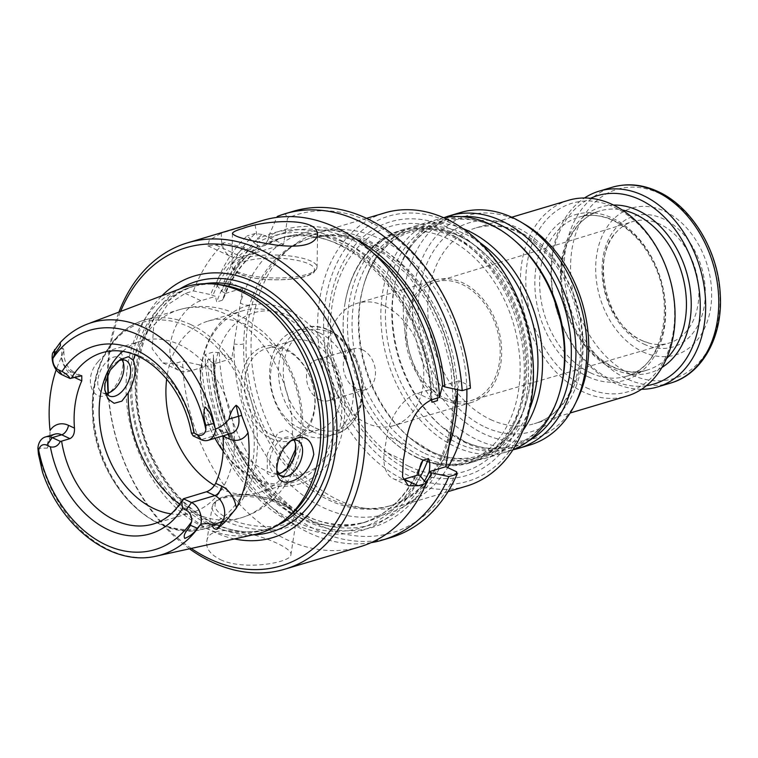 <?xml version="1.0" encoding="UTF-8"?>
<svg xmlns="http://www.w3.org/2000/svg" width="758" height="758" viewBox="0 0 758 758"><rect width="100%" height="100%" fill="white"/><g stroke="black" fill="none" stroke-linecap="round" stroke-linejoin="round"><path stroke-width="0.57" stroke-dasharray="3.79 2.84" d="M457.718 389.707L459.102 380.81L469.913 385.85A166.011 121.413 73.4 0 0 287.49 218.124L283.596 244.389L241.527 256.943A38.307 21.916 -65 0 1 230.773 256.507A38.307 21.916 -65 0 1 221.478 233.113L254.745 223.193L257.682 239.263A155.219 113.52 73.4 0 1 433.699 390.228L431.491 389.205A152.396 111.454 -106.6 0 0 257.142 242.731L257.682 239.263M470.424 388.21L469.913 385.85M442.407 385.784L459.102 380.81M373.41 253.191A152.396 111.454 -106.6 0 0 268.266 239.414L268.806 235.937A155.219 113.52 73.4 0 1 355.237 238.647M277.239 216.485L285.463 214.031L287.49 218.124M268.266 239.414L264.665 245.564L259.103 247.231C257.341 247.099 256.687 245.601 257.142 242.731M265.148 245.346L264.665 245.564A148.132 108.337 -106.6 0 1 283.047 237.444L265.148 245.346M268.806 235.937L276.831 217.394M439.706 397.372L433.699 390.228M403.161 479.426A38.307 21.916 -65 0 1 393.317 478.743A38.307 21.916 -65 0 1 384.467 451.493L386.893 435.869A38.307 21.916 -65 0 1 417.374 393.25L431.491 389.205M420.396 476.157A155.219 113.52 73.4 0 1 291.697 522.726A155.219 113.52 73.4 0 1 199.761 364.911L204.613 366.692L190.078 371.022A38.307 21.916 -65 0 1 179.333 370.596A38.307 21.916 -65 0 1 172.436 334.951A38.307 21.916 -65 0 1 200.965 300.727L215.49 296.387L210.648 294.606A155.219 113.52 73.4 0 1 244.663 247.648L247.478 248.965L254.574 250.14A148.132 108.337 -106.6 0 0 216.703 301.921L215.49 296.387M199.761 364.911L182.574 361.234L174.34 363.688L162.894 362.911L152.168 348.851L153.647 326.253L167.234 305L185.227 293.384L193.451 290.93L210.648 294.606M244.663 247.648L224.595 242.636L216.21 245.137L207.853 245.819L209.274 240.201L221.478 233.113M215.945 284.222A170.275 124.53 73.4 0 1 247.08 235.928L255.797 244.332A155.219 113.52 73.4 0 0 221.772 291.28L215.945 284.222L224.169 281.768L230.205 282.45A166.011 121.413 73.4 0 1 262.079 234.497L283.596 244.389M262.079 234.497L255.313 233.473L247.08 235.928M221.772 291.28L225.382 293.441L224.197 297.032C232.517 275.675 244.663 259.416 260.629 248.264L260.136 248.482C261.453 247.667 260.941 246.72 258.601 245.639L255.797 244.332M224.197 297.032L222.265 300.263A148.132 108.337 -106.6 0 1 260.136 248.482L254.574 250.14M456.61 471.77A166.011 121.413 73.4 0 1 318.009 524.346A166.011 121.413 73.4 0 1 219.318 352.754L231.815 358.581L242.693 288.277L230.205 282.45M225.382 293.441L242.693 288.277M431.899 402.261L430.715 398.528L431.283 389.1M222.265 300.263L216.703 301.921M204.613 366.692L207.73 359.87A148.132 108.337 -106.6 0 0 362.144 523.029A148.132 108.337 -106.6 0 0 419.117 469.609M231.815 358.581L214.505 363.745L213.292 358.212L207.73 359.87M214.505 363.745L210.895 361.585A155.219 113.52 73.4 0 0 297.78 516.71A155.219 113.52 73.4 0 0 426.185 483.036M219.318 352.754L213.292 352.072L205.058 354.526L210.895 361.585M189.5 548.811A170.275 124.53 73.4 0 1 108.062 393.061M107.484 375.172A170.275 124.53 73.4 0 1 118.911 312.088M254.745 223.193A170.275 124.53 73.4 0 1 262.694 220.417M193.451 290.93A170.275 124.53 73.4 0 1 224.595 242.636M360.012 546.764A170.275 124.53 73.4 0 1 182.574 361.234M220.512 559.698C244.948 571.134 291.328 562.237 290.854 554.875C295.137 544.452 208.393 514.455 206.744 541.828C205.949 548.65 210.534 554.6 220.512 559.698M191.262 548.432A166.011 121.413 73.4 0 1 108.394 392.957M107.968 374.12A166.011 121.413 73.4 0 1 120.588 311.453M234.449 538.929A136.554 99.867 73.4 0 1 137.861 435.329A136.554 99.867 73.4 0 1 161.937 295.743M287.993 517.344A126.851 92.77 73.4 0 1 263.974 530.088A126.851 92.77 73.4 0 1 138.818 435.045A126.851 92.77 73.4 0 1 191.471 286.969A126.851 92.77 73.4 0 1 218.55 284.477M255.266 534.352A128.633 94.077 73.4 0 1 133.247 436.703A128.633 94.077 73.4 0 1 181.854 288.173M285.463 214.031A170.275 124.53 73.4 0 1 293.412 211.255M224.169 281.768A170.275 124.53 73.4 0 1 255.313 233.473M390.73 537.602A170.275 124.53 73.4 0 1 213.292 352.072M371.041 542.681A170.275 124.53 73.4 0 1 205.058 354.526M47.366 448.082L49.63 442.189C52.283 433.548 52.52 435.964 54.86 434.144A16.003 11.702 -106.6 0 0 47.366 448.082L37.909 448.253M49.63 442.189L50.056 430.449M63.871 350.187L62.867 347.95A16.003 11.702 -106.6 0 0 71.442 371.922A8.518 4.87 -65 0 1 73.829 372.017C66.912 367.952 63.596 360.675 63.88 350.187L61.332 357.615A122.379 89.501 -106.6 0 0 56.206 369.819M52.643 353.067L62.867 347.95M97.972 361.86C102.245 356.724 106.584 353.294 110.99 351.551C118.087 348.841 122.171 351.428 123.26 359.311C123.251 373.41 118.381 384.78 108.65 393.421C94.617 404.952 81.599 380.165 97.972 361.86M289.888 441.44A19.585 11.199 115 0 0 288.362 442.369A19.585 11.199 115 0 0 276.499 467.809A19.585 11.199 115 0 0 276.822 469.827M106.414 393.402A19.585 11.199 -65 0 1 102.586 392.834A19.585 11.199 -65 0 1 98.057 378.905A19.585 11.199 -65 0 1 113.643 357.122A19.585 11.199 -65 0 1 119.129 357.34A19.585 11.199 -65 0 1 122.029 359.917M193.129 435.888L216.352 428.857L219.024 429.094L222.966 436.058M118.03 361.234A19.585 11.199 115 0 0 116.438 362.21A19.585 11.199 115 0 0 104.793 382.041A19.585 11.199 115 0 0 104.576 387.651A19.585 11.199 115 0 0 104.727 388.788M278.338 473.57A19.585 11.199 -65 0 1 274.51 473.001A19.585 11.199 -65 0 1 272.634 450.517A19.585 11.199 -65 0 1 291.053 437.508A19.585 11.199 -65 0 1 293.952 440.076M179.618 504.165A108.546 79.391 -106.6 0 0 194.92 513.308A108.546 79.391 -106.6 0 0 241.357 517.733A108.546 79.391 -106.6 0 0 287.424 467.136L280.394 473.712L272.217 476.744L267.204 473.399L267.347 453.919L277.703 433.074L285.652 430.042L292.465 434.533L295.535 443.155L295.791 445.837M214.467 485.404A89.397 65.377 -106.6 0 0 220.872 488.806A89.397 65.377 -106.6 0 0 259.113 492.454A89.397 65.377 -106.6 0 0 300.898 413.205A89.397 65.377 -106.6 0 0 246.265 324.765A89.397 65.377 -106.6 0 0 208.024 321.117A89.397 65.377 -106.6 0 0 166.665 379.028M214.988 438.257A89.397 65.377 73.4 0 1 242.522 310.837A89.397 65.377 73.4 0 1 280.763 314.475A89.397 65.377 73.4 0 1 335.396 402.915A89.397 65.377 73.4 0 1 293.611 482.164A89.397 65.377 73.4 0 1 223.165 451.124M292.541 440.351A49.024 35.853 -106.6 0 0 305.796 368.17A49.024 35.853 -106.6 0 0 245.81 362.959A49.024 35.853 -106.6 0 0 271.118 438.494A49.024 35.853 -106.6 0 0 291.925 440.54M273.155 435.651A46.475 33.987 73.4 0 1 244.749 389.678A46.475 33.987 73.4 0 1 266.475 348.481A46.475 33.987 73.4 0 1 286.353 350.376A46.475 33.987 73.4 0 1 314.75 396.349A46.475 33.987 73.4 0 1 293.033 437.546A46.475 33.987 73.4 0 1 273.155 435.651M312.277 342.644A46.475 33.987 73.4 0 1 340.674 388.617A46.475 33.987 73.4 0 1 318.957 429.814A46.475 33.987 73.4 0 1 273.098 394.994A46.475 33.987 73.4 0 1 292.389 340.749A46.475 33.987 73.4 0 1 312.277 342.644M319.326 332.781A55.334 40.468 -106.6 0 0 295.648 330.526A55.334 40.468 -106.6 0 0 269.791 379.587A55.334 40.468 -106.6 0 0 303.607 434.334A55.334 40.468 -106.6 0 0 327.285 436.589A55.334 40.468 -106.6 0 0 353.143 387.528A55.334 40.468 -106.6 0 0 319.326 332.781M319.573 399.769A21.281 15.567 -106.6 0 0 328.678 400.631A21.281 15.567 -106.6 0 0 338.627 381.767A21.281 15.567 -106.6 0 0 325.618 360.704A21.281 15.567 -106.6 0 0 316.512 359.842A21.281 15.567 -106.6 0 0 306.564 378.706A21.281 15.567 -106.6 0 0 319.573 399.769M362.419 349.732A21.281 15.567 73.4 0 1 375.418 370.795A21.281 15.567 73.4 0 1 365.479 389.659A21.281 15.567 73.4 0 1 344.473 373.713A21.281 15.567 73.4 0 1 353.313 348.87A21.281 15.567 73.4 0 1 362.419 349.732M122.701 351.39A89.397 65.377 73.4 0 1 141.272 341.024A89.397 65.377 73.4 0 1 179.513 344.672A89.397 65.377 73.4 0 1 234.137 433.112A89.397 65.377 73.4 0 1 192.361 512.361A89.397 65.377 73.4 0 1 171.147 513.858M384.524 305.891A63.852 46.702 -106.6 0 0 357.207 303.285A63.852 46.702 -106.6 0 0 327.361 359.889A63.852 46.702 -106.6 0 0 366.389 423.059A63.852 46.702 -106.6 0 0 393.705 425.664A63.852 46.702 -106.6 0 0 423.542 369.051A63.852 46.702 -106.6 0 0 384.524 305.891M444.283 399.826A63.852 46.702 -106.6 0 0 471.599 402.432A63.852 46.702 -106.6 0 0 498.101 327.901A63.852 46.702 -106.6 0 0 435.101 280.053A63.852 46.702 -106.6 0 0 405.265 336.656A63.852 46.702 -106.6 0 0 444.283 399.826M444.558 398.035A61.891 45.262 -106.6 0 0 470.803 400.622A61.891 45.262 -106.6 0 0 496.727 328.309A61.891 45.262 -106.6 0 0 435.433 282.004A61.891 45.262 -106.6 0 0 406.752 336.959A61.891 45.262 -106.6 0 0 444.558 398.035M641.903 340.503A63.407 46.371 -106.6 0 0 649.265 343.194A63.407 46.371 -106.6 0 0 668.793 343.166A63.407 46.371 -106.6 0 0 695.342 269.081A63.407 46.371 -106.6 0 0 632.551 221.639A63.407 46.371 -106.6 0 0 616.197 232.308A63.407 46.371 -106.6 0 0 605.206 290.854A63.407 46.371 -106.6 0 0 641.903 340.503M643.968 344.132A68.258 49.914 -106.6 0 0 702.458 270.682A68.258 49.914 -106.6 0 0 614.567 229.702A68.258 49.914 -106.6 0 0 643.968 344.132M642.775 351.816A76.624 56.035 -106.6 0 0 708.436 269.355A76.624 56.035 -106.6 0 0 609.773 223.354A76.624 56.035 -106.6 0 0 642.775 351.816M641.562 389.261A102.159 74.72 73.4 0 1 556.742 310.41A102.159 74.72 73.4 0 1 584.522 197.98M646.441 385.689A98.332 71.915 73.4 0 1 556.922 310.354A98.332 71.915 73.4 0 1 590.567 198.293M586.275 387.66A98.332 71.915 -106.6 0 0 670.536 281.843A98.332 71.915 -106.6 0 0 543.922 222.805A98.332 71.915 -106.6 0 0 586.275 387.66M568.547 200.283A102.159 74.72 -106.6 0 0 520.793 290.854A102.159 74.72 -106.6 0 0 583.234 391.924A102.159 74.72 -106.6 0 0 626.942 396.083M454.914 400.631A6.813 1.904 1.6 0 0 453.256 401.816C452.687 415.725 450.669 428.763 447.211 440.938A6.813 3.089 -163.5 0 0 449.286 444.197A146.436 107.096 73.4 0 1 324.054 507.955A146.436 107.096 73.4 0 1 234.089 343.857A6.813 1.904 1.6 0 0 243.697 343.914C243.943 330.194 245.962 317.204 249.723 304.953A139.624 102.112 73.4 0 1 309.406 238.467A139.624 102.112 73.4 0 1 454.914 400.631C454.355 414.436 452.346 427.427 448.878 439.583A139.624 102.112 73.4 0 1 389.205 506.069A139.624 102.112 73.4 0 1 329.474 500.384A139.624 102.112 73.4 0 1 243.697 343.914M281.37 243.498A146.436 107.096 73.4 0 0 240.419 303.001A6.813 3.089 16.5 0 0 249.723 304.953M457.349 392.123A139.624 102.112 -106.6 0 0 311.794 237.756A139.624 102.112 -106.6 0 0 285.359 251.789A139.624 102.112 -106.6 0 0 249.174 381.473A139.624 102.112 -106.6 0 0 331.862 499.664A139.624 102.112 -106.6 0 0 361.793 508.097A139.624 102.112 -106.6 0 0 391.592 505.359A139.624 102.112 -106.6 0 0 449.058 445.657M466.852 389.28A142.599 104.291 -106.6 0 0 318.208 232.734A142.599 104.291 -106.6 0 0 291.214 247.061A142.599 104.291 -106.6 0 0 254.252 379.521A142.599 104.291 -106.6 0 0 338.712 500.233A142.599 104.291 -106.6 0 0 369.279 508.845A142.599 104.291 -106.6 0 0 399.712 506.05A142.599 104.291 -106.6 0 0 447.675 467.61M466.284 486.191A142.599 104.291 73.4 0 1 405.274 480.382A142.599 104.291 73.4 0 1 318.133 339.3A142.599 104.291 73.4 0 1 384.78 212.884M531.168 396.671A138.344 101.184 73.4 0 1 359.87 434.666A138.344 101.184 73.4 0 1 393.904 214.798A138.344 101.184 73.4 0 1 531.168 396.671M526.782 394.624A132.451 96.872 73.4 0 1 362.788 430.999A132.451 96.872 73.4 0 1 395.373 220.512A132.451 96.872 73.4 0 1 526.782 394.624M452.204 235.406A121.318 88.724 73.4 0 1 526.346 355.426A121.318 88.724 73.4 0 1 469.647 462.986A121.318 88.724 73.4 0 1 417.743 458.04A121.318 88.724 73.4 0 1 384.713 433.652A121.318 88.724 73.4 0 1 345.307 301.523A121.318 88.724 73.4 0 1 400.309 230.46A121.318 88.724 73.4 0 1 452.204 235.406M422.045 456.752A121.318 88.724 -106.6 0 0 473.949 461.698A121.318 88.724 -106.6 0 0 526.024 403.18A121.318 88.724 -106.6 0 0 480.221 249.619A121.318 88.724 -106.6 0 0 404.611 229.181A121.318 88.724 -106.6 0 0 347.903 336.732A121.318 88.724 -106.6 0 0 422.045 456.752M462.759 228.48A121.318 88.724 -106.6 0 0 416.066 225.761A121.318 88.724 -106.6 0 0 363.992 284.278A121.318 88.724 -106.6 0 0 409.784 437.849A121.318 88.724 -106.6 0 0 433.5 453.341A121.318 88.724 -106.6 0 0 485.404 458.287A121.318 88.724 -106.6 0 0 522.982 430.43M443.781 217.783A121.318 88.724 -106.6 0 0 437.991 219.223A121.318 88.724 -106.6 0 0 381.293 326.774A121.318 88.724 -106.6 0 0 455.435 446.794A121.318 88.724 -106.6 0 0 507.329 451.74A121.318 88.724 -106.6 0 0 512.958 449.778A121.318 88.724 -106.6 0 1 466.89 443.383A121.318 88.724 -106.6 0 1 443.174 427.891A121.318 88.724 -106.6 0 1 397.372 274.33A121.318 88.724 -106.6 0 1 443.8 217.783M460.409 212.543A121.318 88.724 -106.6 0 0 403.711 320.094A121.318 88.724 -106.6 0 0 477.853 440.114A121.318 88.724 -106.6 0 0 529.757 445.06M525.038 224.482A116.4 85.133 -106.6 0 0 414.958 281.938A116.4 85.133 -106.6 0 0 484.116 433.946A116.4 85.133 -106.6 0 0 577.283 399.674M391.592 505.359L389.205 506.069C416.834 497.276 436.163 475.569 447.211 440.938A6.813 3.089 -163.5 0 1 448.878 439.583M311.794 237.756L333.918 235.539L359.567 240.892L384.808 254.366L407.994 275.258L427.54 302.281L442.17 333.738L450.925 367.639L453.256 401.816A6.813 1.904 1.6 0 0 455.615 403.341A146.436 107.096 73.4 0 0 399.134 262.306A146.436 107.096 73.4 0 0 283.805 241.925M431.473 399.826L417.374 393.25M405.719 444.652L386.893 435.869M403.303 460.267L384.467 451.493M201.931 365.915A152.396 111.454 -106.6 0 0 292.095 520.121A152.396 111.454 -106.6 0 0 418.198 475.133M174.34 363.688L190.078 371.022M185.227 293.384L200.965 300.727M247.478 248.965A152.396 111.454 -106.6 0 0 212.818 295.611M216.21 245.137L241.527 256.943M258.601 245.639A152.396 111.454 -106.6 0 0 223.942 292.294M431.823 399.722A148.132 108.337 -106.6 0 0 277.475 239.111A148.132 108.337 -106.6 0 0 259.103 247.231M437.394 398.064A148.132 108.337 -106.6 0 0 283.047 237.444L277.475 239.111C343.175 215.073 429.464 302.982 430.715 398.528M213.292 358.212A148.132 108.337 -106.6 0 0 367.715 521.362A148.132 108.337 -106.6 0 0 420.519 476.299M213.064 362.599A152.396 111.454 -106.6 0 0 298.661 514.379A152.396 111.454 -106.6 0 0 424.48 480.998M253.106 534.826A130.736 95.612 73.4 0 1 142.476 433.946A130.736 95.612 73.4 0 1 179.788 288.959M276.822 525.607A126.851 92.77 73.4 0 1 268.152 528.847A126.851 92.77 73.4 0 1 142.997 433.794A126.851 92.77 73.4 0 1 195.649 285.719A126.851 92.77 73.4 0 1 204.679 283.681M226.434 521.419A42.571 15.814 8.8 0 0 270.511 530.022A42.571 15.814 8.8 0 0 296.321 519.637A42.571 15.814 8.8 0 0 256.678 497.494A42.571 15.814 8.8 0 0 212.193 506.609A42.571 15.814 8.8 0 0 226.434 521.419M228.471 518.576A40.013 14.866 8.8 0 0 293.46 518.889A40.013 14.866 8.8 0 0 241.935 494.87A40.013 14.866 8.8 0 0 228.471 518.576M242.295 258.506A42.571 11.484 -179.1 0 1 289.433 255.939A42.571 11.484 -179.1 0 1 317.071 267.138A42.571 11.484 -179.1 0 1 274.33 277.968A42.571 11.484 -179.1 0 1 231.948 265.821A42.571 11.484 -179.1 0 1 242.295 258.506M244.19 261.444A40.013 10.802 -179.1 0 1 312.258 265.935A40.013 10.802 -179.1 0 1 266.958 279.437A40.013 10.802 -179.1 0 1 244.19 261.444M52.899 352.432A121.214 88.648 73.4 0 1 87.369 324.073M156.555 556.059A121.214 88.648 73.4 0 1 37.9 449.342M79.685 375.76L71.442 371.922L61.985 374.736M228.442 434.239A8.518 4.87 115 0 0 226.983 432.79L231.446 433.349A16.003 11.702 73.4 0 1 224.595 432.695L201.23 439.668M61.332 357.615A24.521 17.936 -106.6 0 0 74.388 377.342M219.034 429.085L226.983 432.79A8.518 4.87 115 0 0 224.595 432.695L216.352 428.857M81.788 375.722L73.829 372.017A8.518 4.87 -65 0 1 75.914 376.887M292.465 434.533A108.546 79.391 -106.6 0 0 179.314 309.69A108.546 79.391 -106.6 0 0 135.095 354.858M190.741 324.557A108.546 79.391 73.4 0 1 257.085 431.946A108.546 79.391 73.4 0 1 206.347 528.174A108.546 79.391 73.4 0 1 159.91 523.75A108.546 79.391 73.4 0 1 93.575 416.36A108.546 79.391 73.4 0 1 144.304 320.132A108.546 79.391 73.4 0 1 190.741 324.557M290.058 316.181A84.28 61.644 73.4 0 1 326.357 457.481A84.28 61.644 73.4 0 1 217.83 406.875A84.28 61.644 73.4 0 1 290.058 316.181M312.514 431.672A55.334 40.468 -106.6 0 0 336.182 433.927A55.334 40.468 -106.6 0 0 359.15 369.336A55.334 40.468 -106.6 0 0 304.555 327.873A55.334 40.468 -106.6 0 0 278.688 376.925A55.334 40.468 -106.6 0 0 312.514 431.672M315.214 427.882A51.932 37.985 -106.6 0 0 359.718 371.998A51.932 37.985 -106.6 0 0 292.844 340.825A51.932 37.985 -106.6 0 0 315.214 427.882M184.365 498.376A89.397 65.377 73.4 0 1 153.4 523.977L192.361 512.361M141.272 341.024L102.302 352.65A89.397 65.377 73.4 0 1 140.552 356.288A89.397 65.377 73.4 0 1 194.095 435.49M188.581 326.698A106.85 78.14 73.4 0 1 234.601 505.823A106.85 78.14 73.4 0 1 97.024 441.668A106.85 78.14 73.4 0 1 188.581 326.698M659.337 193.385A98.758 72.228 73.4 0 1 718.726 318.237A98.758 72.228 73.4 0 1 631.281 374.613A98.758 72.228 73.4 0 1 571.892 249.761A98.758 72.228 73.4 0 1 659.337 193.385M670.65 383.055A102.159 74.72 73.4 0 1 569.855 306.497A102.159 74.72 73.4 0 1 612.256 187.245M661.961 367.44A86.412 63.198 73.4 0 1 565.279 307.862A86.412 63.198 73.4 0 1 613.535 205.058M666.509 358.61A83.01 60.706 73.4 0 1 647.332 370.018A83.01 60.706 73.4 0 1 611.82 366.635A83.01 60.706 73.4 0 1 561.1 284.515A83.01 60.706 73.4 0 1 599.891 210.923A83.01 60.706 73.4 0 1 622.185 209.966M590.681 372.936A83.01 60.706 -106.6 0 0 626.193 376.319A83.01 60.706 -106.6 0 0 660.644 279.427A83.01 60.706 -106.6 0 0 578.752 217.224A83.01 60.706 -106.6 0 0 539.952 290.816A83.01 60.706 -106.6 0 0 590.681 372.936M587.971 376.726A86.412 63.198 -106.6 0 0 662.018 283.738A86.412 63.198 -106.6 0 0 550.744 231.853A86.412 63.198 -106.6 0 0 587.971 376.726M490.587 419.553A102.159 74.72 -106.6 0 0 534.295 423.713A102.159 74.72 -106.6 0 0 576.696 304.46A102.159 74.72 -106.6 0 0 475.901 227.912A102.159 74.72 -106.6 0 0 428.156 318.483A102.159 74.72 -106.6 0 0 490.587 419.553M409.216 466.473A128.045 93.651 -106.6 0 0 522.603 393.364A128.045 93.651 -106.6 0 0 445.6 231.493A128.045 93.651 -106.6 0 0 332.212 304.593A128.045 93.651 -106.6 0 0 409.216 466.473M417.232 457.557A120.598 88.203 -106.6 0 0 524.015 388.712A120.598 88.203 -106.6 0 0 451.493 236.25A120.598 88.203 -106.6 0 0 345.231 301.978A120.598 88.203 -106.6 0 0 384.401 433.32A120.598 88.203 -106.6 0 0 417.232 457.557M424.973 453.502A118.599 86.744 -106.6 0 0 526.611 401.134A118.599 86.744 -106.6 0 0 481.842 251.012A118.599 86.744 -106.6 0 0 356.762 289.12A118.599 86.744 -106.6 0 0 424.973 453.502M479.975 242.664A118.599 86.744 -106.6 0 0 363.395 286.334A118.599 86.744 -106.6 0 0 408.164 436.456A118.599 86.744 -106.6 0 0 431.349 451.597A118.599 86.744 -106.6 0 0 529.615 409.14M461.631 216.655A118.599 86.744 -106.6 0 0 396.785 276.376C412.873 217.963 469.78 200.993 515.232 241.053A118.599 86.744 -106.6 0 0 390.143 279.171A118.599 86.744 -106.6 0 0 458.353 443.544A118.599 86.744 -106.6 0 0 560.001 391.175C546.291 439.602 504.639 460.798 464.152 441.279L441.554 426.498A118.599 86.744 -106.6 0 0 464.739 441.649A118.599 86.744 -106.6 0 0 528.515 440.948M397.372 274.33L396.785 276.376A118.599 86.744 -106.6 0 0 441.554 426.498L443.174 427.891M485.167 427.124A108.972 79.694 -106.6 0 0 578.543 309.861A108.972 79.694 -106.6 0 0 438.228 244.436A108.972 79.694 -106.6 0 0 485.167 427.124M408.297 485.726L393.317 478.743M162.894 362.93L179.333 370.596M207.853 245.819L230.773 256.507M420.993 463.441C408.448 494.766 388.835 514.625 362.144 523.029L367.715 521.362C302.016 545.4 215.727 457.491 214.467 361.945M263.974 530.088L268.152 528.847C229.522 541.506 179.798 512.616 155.002 461.65C117.926 392.54 140.59 298.889 195.649 285.719L191.471 286.969M290.873 554.875L296.321 519.637C295.582 509.831 285.908 502.639 267.309 498.044C245.166 492.482 224.235 494.387 217.195 499.712L212.193 506.609L206.735 541.828M232.441 233.559L231.948 265.821C233.019 269.905 232.223 270.748 242.153 275.097C254.432 279.086 269.46 280.545 287.235 279.465C299.78 278.499 308.639 276.225 313.793 272.643L317.071 267.138L317.574 234.857M276.499 467.809L276.916 472.168M288.362 442.369L291.29 440.351M123.867 365.669L123.26 359.311M112.004 391.109L108.65 393.421M102.586 392.834L109.313 395.979M119.129 357.34L125.866 360.476M297.79 440.644L291.053 437.508M281.237 476.138L274.51 473.001M283.928 471.277L280.394 473.712M179.314 309.69C195.971 304.924 212.581 305.408 229.143 311.121L245.696 318.805L263.111 331.777C274.387 342.246 283.435 354.706 290.257 369.146C298.576 386.931 302.774 405.539 302.84 424.963C302.84 437.546 300.917 449.617 297.089 461.167C293.697 471.315 288.845 480.563 282.535 488.891C271.781 502.933 258.052 512.55 241.357 517.733L206.347 528.174C155.987 545.807 93.945 482.116 92.514 413.214C89.785 368.852 111.426 329.294 144.304 320.132L179.314 309.69M104.576 387.651L104.803 389.963M116.438 362.21L119.963 359.785M259.113 492.454L293.611 482.164M208.024 321.117L242.522 310.837M288.087 310.117C305 318.284 318.786 331.796 329.446 350.641C341.621 373.069 346.539 396.567 344.198 421.116C342.019 440.313 335.301 456.079 324.026 468.416C308.819 483.879 290.684 489.298 269.63 484.684C253.835 480.676 239.85 471.523 227.665 457.226C211.842 437.963 202.803 415.441 200.538 389.65C199.013 367.763 203.163 348.68 212.989 332.411C221.184 319.364 232.062 310.685 245.63 306.355C259.606 302.262 273.761 303.522 288.087 310.117M292.389 340.749L266.475 348.481M318.957 429.814L293.033 437.546M327.285 436.589L336.182 433.927C354.602 426.801 363.527 410.628 362.949 385.396C361.784 350.603 330.412 318.919 304.555 327.873L295.648 330.526M353.313 348.87L316.512 359.842M365.479 389.659L328.678 400.631M181.276 501.644L181.579 501.152M435.101 280.053L357.207 303.285M471.599 402.432L393.705 425.664M470.803 400.622L668.793 343.166M435.433 282.004L632.551 221.639M649.265 343.194L642.291 340.645C606.561 326.916 590.217 256.971 616.197 232.308M647.332 370.018C612.009 383.017 564.511 336.846 561.934 284.155C558.76 248.671 575.54 217.499 599.891 210.923L578.752 217.224C602.724 209.388 633.84 226.282 650.62 257.711C677.33 303.209 662.871 367.848 626.193 376.319L647.332 370.018M511.745 217.224L475.901 227.912C501.445 221.194 526.071 231.029 549.758 257.407C567.969 279.778 578.221 306.005 580.514 336.107C583.641 379.114 563.099 415.981 534.295 423.713L570.139 413.025M361.793 508.097L369.279 508.845M285.359 251.789L291.214 247.061M366.531 218.323L318.208 232.734M448.035 491.639L399.712 506.05M345.307 301.523L345.231 301.978C349.372 279.958 357.909 262.486 370.851 249.581C378.848 241.745 387.859 236.354 397.893 233.407C407.482 230.603 417.525 230.195 428.014 232.166C447.173 235.946 464.91 246.767 481.235 264.637C504.079 290.996 516.965 322.548 519.903 359.283C521.476 389.716 515.279 415.071 501.313 435.348C491.724 448.736 479.956 457.567 466.009 461.849C450.28 466.549 433.822 464.976 416.635 457.15C405.132 451.777 394.387 443.828 384.401 433.32L384.713 433.652M404.611 229.181L400.309 230.46M473.949 461.698L469.647 462.986M363.992 284.278L363.395 286.334C379.483 227.912 436.39 210.942 481.842 251.012L480.221 249.619M409.784 437.849L430.771 451.237C471.258 470.746 512.91 449.56 526.611 401.134L526.024 403.18M437.991 219.223L416.066 225.761M507.329 451.74L485.404 458.287"/><path stroke-width="1.14" d="M420.519 476.299A148.132 108.337 -106.6 0 0 428.488 458.552C429.976 461.887 430.174 466.274 429.104 471.713L431.529 472.84L448.897 476.593L457.121 474.138L456.61 471.77L445.799 466.729L457.718 389.707M462.191 390.664L470.424 388.21A170.275 124.53 73.4 0 0 293.412 211.255L285.179 213.709A170.275 124.53 73.4 0 1 462.191 390.664L444.832 386.912L442.407 385.784L439.763 396.358M355.237 238.647A155.219 113.52 73.4 0 1 444.832 386.912M276.831 217.394L277.239 216.485A170.275 124.53 73.4 0 1 285.179 213.709M418.179 485.755L404.071 479.179L417.98 475.029L420.396 476.157L426.403 483.301L418.179 485.755L408.306 485.707L402.517 476.829L403.303 460.267A170.275 124.53 -106.6 0 0 405.719 444.652C408.534 421.979 417.127 407.046 431.473 399.826L439.706 397.372A170.275 124.53 73.4 0 0 335.538 227.362A170.275 124.53 73.4 0 0 262.694 220.417L187.69 242.787A170.275 124.53 73.4 0 1 260.534 249.723A170.275 124.53 73.4 0 1 364.589 418.179A170.275 124.53 73.4 0 1 285.008 569.125A170.275 124.53 73.4 0 1 189.5 548.811M404.071 479.179A38.307 21.916 -65 0 1 403.161 479.426M437.394 398.064A148.132 108.337 -106.6 0 1 437.461 400.603L431.899 402.261A148.132 108.337 -106.6 0 0 431.823 399.722M417.98 475.029L420.993 463.441L422.926 460.21L428.488 458.552M431.529 472.84A155.219 113.52 73.4 0 1 426.185 483.036M445.799 466.729L429.104 471.713M108.062 393.061A170.275 124.53 73.4 0 1 107.484 375.172M118.911 312.088A170.275 124.53 73.4 0 1 187.69 242.787M276.13 245.08C249.657 240.959 235.094 237.112 232.441 233.559C232.554 232.128 235.994 230.432 242.759 228.471C264.694 220.152 314.826 217.082 317.27 232.82L317.564 234.857C315.034 244.673 301.22 248.074 276.13 245.08M426.403 483.301A170.275 124.53 73.4 0 1 360.012 546.764L285.008 569.125M120.588 311.453A166.011 121.413 73.4 0 1 257.151 254.461A166.011 121.413 73.4 0 1 354.801 475.929A166.011 121.413 73.4 0 1 191.262 548.432M108.394 392.957A166.011 121.413 73.4 0 1 107.968 374.12M161.937 295.743A136.554 99.867 73.4 0 1 252.964 281.493A136.554 99.867 73.4 0 1 336.505 441.544A136.554 99.867 73.4 0 1 234.449 538.929M228.973 419.127C230.138 413.214 232.526 408.6 236.126 405.284L238.505 416.284L228.973 419.127C225.287 423.798 220.815 427.095 215.566 429.028L215.13 428.081A121.214 88.648 73.4 0 0 143.736 327.494A121.214 88.648 73.4 0 0 87.369 324.073L181.854 288.173A128.633 94.077 73.4 0 1 214.088 284.032L218.55 284.477A126.851 92.77 73.4 0 1 245.744 292.133A126.851 92.77 73.4 0 1 320.871 399.513A126.851 92.77 73.4 0 1 287.993 517.344L284.506 520.159A128.633 94.077 73.4 0 1 255.266 534.352L156.555 556.059A121.214 88.648 73.4 0 0 200.131 524.981L200.832 524.223C205.911 523.304 209.843 523.465 212.628 524.716C212.448 527.577 213.879 529.112 216.921 529.33L225.23 521.788A8.518 5.031 35.1 0 0 222.16 521.874L212.628 524.716M214.088 284.032A128.633 94.077 73.4 0 1 241.669 291.802A128.633 94.077 73.4 0 1 317.848 400.679A128.633 94.077 73.4 0 1 284.506 520.159M457.121 474.138A170.275 124.53 73.4 0 1 390.73 537.602L382.496 540.056A170.275 124.53 73.4 0 1 371.041 542.681M448.897 476.593A170.275 124.53 73.4 0 1 382.496 540.056M70.087 378.517C68.817 376.082 66.135 373.732 62.052 371.477L58.499 369.819A9.191 6.727 73.4 0 1 52.956 358.316L54.311 354.621L60.413 345.61L60.252 342.502L52.643 353.067A16.003 11.702 73.4 0 0 61.985 374.736L70.087 378.517L81.779 375.731L81.779 380.857A89.397 65.377 -106.6 0 0 74.464 428.118L68.485 425.333A24.521 17.936 -106.6 0 0 50.056 430.449A122.379 89.501 -106.6 0 1 56.206 369.819M236.126 405.284C238.997 407.207 240.855 410.59 241.688 415.441L248.046 432.629A123.45 90.287 73.4 0 1 236.363 508.097L225.23 521.788M37.909 448.253L38.431 454.137L42.514 472.158L38.829 454.62L38.705 450.328A9.191 6.727 73.4 0 1 46.825 445.202L50.379 446.85C54.68 447.76 58.006 445.941 60.356 441.402L52.245 437.622A16.003 11.702 73.4 0 0 45.404 436.968A16.003 11.702 73.4 0 0 37.909 448.253M283.615 448.499C278.688 456.524 276.452 464.408 276.916 472.168C278.006 480.089 282.166 483.348 289.385 481.927C301.627 478.705 309.747 469.562 313.765 454.487C312.04 438.456 304.555 433.747 291.299 440.37L283.615 448.499M215.566 429.028A16.003 11.702 73.4 0 1 208.071 440.322A16.003 11.702 73.4 0 1 201.23 439.668L193.129 435.888L191.404 433.112L194.19 433.083L197.743 434.741L201.23 439.668M248.046 432.629A24.521 17.936 73.4 0 1 228.954 438.844L222.966 436.058A89.397 65.377 73.4 0 1 215.651 483.32C213.415 487.479 210.402 490.284 206.621 491.734L183.389 498.773L191.49 502.545A16.003 11.702 73.4 0 1 200.832 524.223M276.822 469.827A19.585 11.199 115 0 0 281.237 476.138A19.585 11.199 115 0 0 286.732 476.356A19.585 11.199 115 0 0 302.309 454.573A19.585 11.199 115 0 0 297.79 440.644A19.585 11.199 115 0 0 289.888 441.44M122.029 359.917A19.585 11.199 -65 0 1 123.867 365.669A19.585 11.199 -65 0 1 112.004 391.109A19.585 11.199 -65 0 1 106.414 393.402M74.464 428.118C74.72 433.453 73.213 436.959 69.944 438.645L61.606 441.137A89.397 65.377 73.4 0 0 153.4 523.977C164.751 520.575 174.151 512.967 181.579 501.152L182.526 508.466L186.07 510.125A9.191 6.727 73.4 0 1 191.622 521.627L190.391 525.285C188.41 529.378 182.375 534.238 184.762 538.426C190.315 536.133 194.503 532.732 197.326 528.222L200.131 524.981M38.431 454.137L42.514 472.158L38.431 454.137M215.13 428.081L213.519 423.608C212.429 416.938 209.568 411.367 204.944 406.923C203.305 412.646 203.618 418.767 205.873 425.285L205.863 429.615A9.191 6.727 73.4 0 1 197.743 434.741M61.606 441.137L60.356 441.402M104.727 388.788A19.585 11.199 115 0 0 109.313 395.979A19.585 11.199 115 0 0 127.742 382.961A19.585 11.199 115 0 0 125.866 360.476A19.585 11.199 115 0 0 118.03 361.234M293.952 440.076A19.585 11.199 -65 0 1 295.791 445.837A19.585 11.199 -65 0 1 295.582 451.436A19.585 11.199 -65 0 1 283.928 471.277A19.585 11.199 -65 0 1 278.338 473.57M295.62 444.576L295.298 449.721L287.424 467.136M166.665 379.028A89.397 65.377 -106.6 0 0 214.467 485.404M128.197 392.9C135.17 379.805 136.847 368.938 133.247 360.287L128.32 356.705L119.963 359.794L110.232 370.084L105.021 383.425L104.812 389.963L107.807 398.841L114.155 403.303L121.811 401.162L128.197 392.9A108.546 79.391 -106.6 0 0 179.618 504.165M181.569 501.152L183.389 498.773M223.165 451.124A89.397 65.377 73.4 0 1 214.988 438.257M291.925 440.54A49.024 35.853 -106.6 0 0 292.541 440.351M171.147 513.858A89.397 65.377 73.4 0 1 104.159 445.372A89.397 65.377 73.4 0 1 122.701 351.39M584.522 197.98A102.159 74.72 73.4 0 1 599.152 191.158A102.159 74.72 73.4 0 1 642.86 195.318A102.159 74.72 73.4 0 1 705.291 296.387A102.159 74.72 73.4 0 1 657.537 386.959A102.159 74.72 73.4 0 1 641.562 389.261M590.567 198.293A98.332 71.915 73.4 0 1 639.809 199.581A98.332 71.915 73.4 0 1 700.184 301.978A98.332 71.915 73.4 0 1 646.441 385.689M570.139 413.025L626.942 396.083A102.159 74.72 -106.6 0 0 669.342 276.831A102.159 74.72 -106.6 0 0 568.547 200.283L511.745 217.224M449.058 445.657A139.624 102.112 -106.6 0 0 457.349 392.123M447.675 467.61A142.599 104.291 -106.6 0 0 466.852 389.28M366.531 218.323L384.78 212.884A142.599 104.291 73.4 0 1 493.922 258.137A142.599 104.291 73.4 0 1 531.548 398.973A142.599 104.291 73.4 0 1 466.284 486.191L448.035 491.639M522.982 430.43A121.318 88.724 -106.6 0 0 535.764 316.664A121.318 88.724 -106.6 0 0 462.759 228.48M574.952 404.393A121.318 88.724 -106.6 0 0 520.5 221.8L525.038 224.482A116.4 85.133 -106.6 0 1 577.283 399.674L574.952 404.393A121.318 88.724 -106.6 0 1 529.757 445.06L518.785 448.329A121.318 88.724 -106.6 0 1 512.986 449.769A121.318 88.724 -106.6 0 0 559.404 393.231A121.318 88.724 -106.6 0 0 513.611 239.661A121.318 88.724 -106.6 0 0 443.781 217.783M518.785 448.329A121.318 88.724 -106.6 0 0 569.144 306.715A121.318 88.724 -106.6 0 0 449.447 215.812A121.318 88.724 -106.6 0 0 443.8 217.783M520.5 221.8A121.318 88.724 -106.6 0 0 460.409 212.543L449.447 215.812M442.625 385.888A152.396 111.454 -106.6 0 0 373.41 253.191M419.117 469.609A148.132 108.337 -106.6 0 0 422.926 460.21M424.48 480.998A152.396 111.454 -106.6 0 0 429.322 471.808M179.788 288.959A130.736 95.612 73.4 0 1 252.67 286.676A130.736 95.612 73.4 0 1 333.056 428.346A130.736 95.612 73.4 0 1 253.106 534.826M204.679 283.681A126.851 92.77 73.4 0 1 249.922 290.892A126.851 92.77 73.4 0 1 326.85 410.192A126.851 92.77 73.4 0 1 276.822 525.607M241.688 415.441A8.518 0.606 -12.2 0 0 238.505 416.284A16.003 11.702 73.4 0 1 231.446 433.349L208.071 440.322M69.944 438.645L61.711 434.798A16.003 11.702 -106.6 0 0 54.86 434.144L45.404 436.968M68.485 425.333A8.518 4.87 115 0 1 61.711 434.798L52.245 437.622L46.825 445.202M215.651 483.32L221.639 486.105A8.518 4.87 -65 0 1 214.865 495.58A16.003 11.702 73.4 0 1 222.16 521.874L216.921 529.33M206.621 491.734L214.865 495.58L191.49 502.545L186.07 510.125M74.388 377.342A24.521 17.936 -106.6 0 0 75.8 378.071L81.779 380.857M221.639 486.105A24.521 17.936 73.4 0 1 236.363 508.097M228.954 438.844A8.518 4.87 115 0 0 228.442 434.239M75.914 376.887A8.518 4.87 -65 0 1 75.8 378.071M190.391 525.285L197.326 528.222M205.873 425.285L213.519 423.608M58.499 369.819L61.985 374.736M54.311 354.621L54.623 349.523M52.956 358.316A114.411 83.674 73.4 0 1 138.534 334.989A114.411 83.674 73.4 0 1 205.863 429.615M62.052 371.477A97.905 71.603 73.4 0 1 136.194 350.139A97.905 71.603 73.4 0 1 194.19 433.083M191.622 521.627A114.411 83.674 73.4 0 1 106.035 544.945A114.411 83.674 73.4 0 1 38.705 450.328M182.526 508.466A97.905 71.603 73.4 0 1 108.385 529.804A97.905 71.603 73.4 0 1 50.379 446.85M135.095 354.858A108.546 79.391 -106.6 0 0 133.247 360.287M71.337 378.251A89.397 65.377 73.4 0 1 102.302 352.65C140.003 341.233 182.593 382.553 191.404 433.112M670.65 383.055C702.647 374.064 723.104 335.955 720.233 294.076C718.271 250.765 691.798 206.688 657.878 191.49C642.433 184.374 627.226 182.962 612.256 187.245A102.159 74.72 73.4 0 1 655.964 191.414A102.159 74.72 73.4 0 1 718.394 292.484A102.159 74.72 73.4 0 1 670.65 383.055L657.537 386.959M613.535 205.058A86.412 63.198 73.4 0 1 638.113 210.516A86.412 63.198 73.4 0 1 689.96 287.623A86.412 63.198 73.4 0 1 661.961 367.44M622.185 209.966A83.01 60.706 73.4 0 1 635.403 214.306A83.01 60.706 73.4 0 1 683.972 281.616A83.01 60.706 73.4 0 1 666.509 358.61M529.615 409.14A118.599 86.744 -106.6 0 0 479.975 242.664M559.404 393.231L560.001 391.175A118.599 86.744 -106.6 0 0 515.232 241.053L513.611 239.661M528.515 440.948A118.599 86.744 -106.6 0 0 564.701 308.032A118.599 86.744 -106.6 0 0 461.631 216.655M42.514 472.168C61.246 527.956 112.506 566.823 156.555 556.059M87.369 324.073C77.155 327.987 68.116 334.126 60.252 342.502M612.256 187.245L599.152 191.158"/></g></svg>
